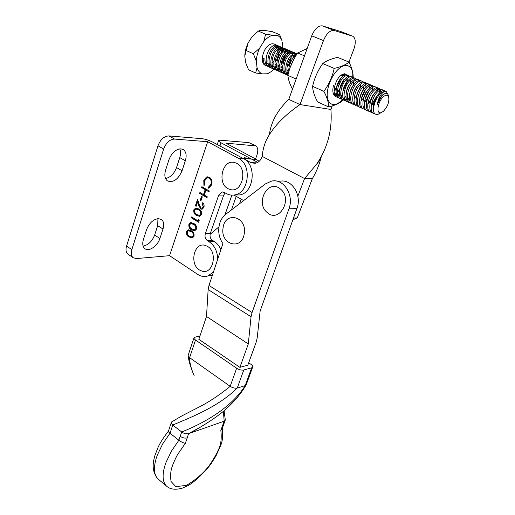 <?xml version="1.0" encoding="UTF-8"?>
<svg xmlns="http://www.w3.org/2000/svg" width="515" height="515" viewBox="0 0 515 515"><rect width="100%" height="100%" fill="white"/><g stroke="black" fill="none" stroke-linecap="round" stroke-linejoin="round"><path stroke-width="0.77" d="M158.337 218.611C153.097 219.442 149.15 223.182 146.505 229.832L143.421 239.462C142.192 243.73 142.681 246.801 144.889 248.668C148.912 252.022 157.635 246.003 159.895 238.451L162.985 229.033C164.298 224.604 163.776 221.418 161.427 219.474L158.337 218.611M180.926 148.841C175.673 149.215 171.656 152.91 168.869 159.933L165.592 170.195C164.169 175.248 164.8 178.827 167.491 180.932C173.304 182.889 178.158 179.497 182.059 170.768L185.336 160.751C186.855 155.511 186.185 151.796 183.321 149.601L180.926 148.841M191.586 229.909C189.462 228.853 188.574 226.986 188.908 224.315L190.608 222.602L193.756 223.523C195.906 224.527 196.82 226.368 196.498 229.046L194.786 230.784L191.928 229.89C189.803 228.834 188.915 226.973 189.25 224.295L188.908 224.315M200.972 208.079L201.848 208.247L203.174 206.901L202.234 203.657L202.53 202.794C203.966 203.85 204.429 205.388 203.914 207.397L202.131 209.238L200.734 208.974L198.764 205.453L197.625 201.893L196.118 206.335L195.372 205.884L197.567 199.389L199.337 204.919L200.972 208.079M200.264 200.11L201.52 196.408L202.279 196.859L201.017 200.56L200.264 200.11L201.803 196.576M201.584 187.531L201.88 186.662L209.309 190.994L209.006 191.87L205.949 190.08L204.255 195.05L207.3 196.846L207.004 197.715L199.614 193.357L199.904 192.488L203.496 194.606L205.189 189.636L201.584 187.531L202.163 186.829M209.547 177.327C211.871 179.033 212.566 181.538 211.646 184.84L208.62 188.194L208.433 187.17L210.893 184.338C211.646 181.634 211.079 179.581 209.199 178.177L207.474 177.804L204.558 180.765L204.616 184.956L203.914 185.464L203.792 180.334L206.457 177.051L209.547 177.327M128.248 254.339L127.926 254.114C125.975 252.44 125.525 249.756 126.574 246.054L131.84 249.646C130.778 253.367 131.216 256.052 133.153 257.719L136.398 258.562L169.557 255.678L207.674 141.715L238.503 158.343L243.473 158.626L212.747 142.121C209.058 140.273 205.504 139.134 202.08 138.696L168.888 135.915L174.585 139.069L207.674 141.715M169.557 255.678L197.811 274.45C201.075 276.561 204.429 277.064 207.886 275.963L213.442 272.049M217.736 259.135C217.433 251.339 214.601 245.578 209.245 241.831L207.384 240.666C205.247 238.973 204.558 236.623 205.337 233.623L218.727 195.076L221.959 191.947L224.263 192.372L226.188 193.479C228.84 194.985 231.628 195.475 234.544 194.947C248.99 193.209 252.208 164.703 238.503 158.343M196.524 215.405C194.38 214.375 193.479 212.508 193.82 209.805L195.629 208.034L198.726 208.942C200.895 209.92 201.822 211.768 201.494 214.472L199.685 216.268L196.865 215.399C194.715 214.362 193.82 212.495 194.161 209.798L193.82 209.805M198.14 220.954L198.636 219.499L199.196 220.517L198.597 222.268L191.342 217.794L191.625 216.944L198.14 220.954L198.842 219.873M189.14 237.087C187.029 236.018 186.147 234.158 186.475 231.493L188.123 229.819L191.297 230.746C193.434 231.763 194.348 233.598 194.026 236.263L192.359 237.975L189.481 237.061C187.37 235.999 186.482 234.138 186.816 231.48L186.475 231.493M234.808 194.895L239.507 194.947C253.901 193.222 257.127 164.948 243.473 158.626M220.896 249.64C219.319 246.022 217.105 243.299 214.253 241.477L212.399 240.318C210.268 238.638 209.586 236.308 210.358 233.327L223.735 195.076L225.152 192.88M208.498 275.892L212.283 275.531L208.498 275.892M143.112 246.054C148.281 245.063 152.125 241.381 154.648 235.014L157.693 225.628L157.944 218.637M165.515 178.473C170.439 177.482 174.115 173.845 176.536 167.568L179.774 157.59C180.823 154.204 180.823 151.294 179.761 148.874M131.84 249.646L163.654 149.035L157.976 145.809L126.574 246.054M157.976 145.809C160.455 139.462 164.092 136.166 168.888 135.915M174.585 139.069C169.802 139.34 166.158 142.661 163.654 149.035M208.942 188.091L208.433 187.17M208.775 187.177L210.893 184.338M211.234 184.344C211.987 181.641 211.42 179.587 209.534 178.19L209.199 178.177M209.534 178.19L208.054 177.791M204.178 185.278L204.133 180.34L203.792 180.334M204.133 180.34L206.457 177.051M206.798 177.057L207.963 176.806M209.064 191.702L205.949 190.08M207.062 197.548L199.614 193.357M199.955 193.357L200.187 192.655M205.189 189.636L205.53 189.642L203.496 194.606M205.53 189.642L201.925 187.537M201.075 200.386L200.599 200.11M201.809 208.26L203.174 206.901M203.515 206.895L202.234 203.657M202.569 203.65L202.801 202.987M201.951 209.264L200.734 208.974M201.075 208.968L197.625 201.893M196.176 206.161L195.372 205.884M195.713 205.878L197.734 199.904M194.161 209.798L196.241 207.996M199.376 216.313L196.865 215.399M199.254 215.322L201.069 214.034C201.249 211.929 200.483 210.513 198.777 209.792L196.382 208.974M200.728 214.04C200.908 211.935 200.148 210.519 198.436 209.798L195.9 209L194.554 210.287L195.108 213.081L196.814 214.555L199.44 215.296L201.069 214.034M198.661 222.081L191.342 217.794M191.683 217.781L191.902 217.118M189.25 224.295L191.207 222.544M194.503 230.836L191.928 229.89M194.361 229.851L196.086 228.596C196.26 226.51 195.507 225.094 193.814 224.36L191.374 223.523M195.745 228.609C195.919 226.523 195.166 225.113 193.473 224.373L190.911 223.555L189.636 224.798L190.19 227.578L191.876 229.066L194.528 229.819L196.086 228.596M186.816 231.48L188.722 229.748M192.089 238.027L189.481 237.061M191.934 237.048L193.614 235.806C193.788 233.726 193.035 232.317 191.355 231.57L188.902 230.72M193.273 235.825C193.453 233.746 192.7 232.336 191.02 231.589L188.439 230.765L187.203 231.988L187.75 234.756L189.43 236.25L192.089 237.016L193.614 235.806M259.154 161.35L256.348 159.367L225.898 143.17L255.781 145.88C257.976 147.541 258.363 150.599 256.934 155.067L255.549 158.942M231.441 209.927L236.25 196.382M224.862 215.019L231.885 195.153M256.348 159.367L251.584 159.096L221.025 142.784C219.049 141.696 218.251 140.923 218.624 140.453L220.362 140.228L248.957 142.623L254.384 145.449M255.498 145.732L248.957 142.623M244.58 153.11L246.473 154.114M239.501 203.747L241.142 199.17M292.906 219.744L297.239 217.942L312.283 178.776C315.985 172.544 318.772 166.004 320.652 159.167L321.321 156.56M257.764 162.373L251.552 159.077L244.528 157.699M297.239 217.942L293.505 218.09M297.844 196.228L304.571 178.557L312.283 178.776M251.552 159.077L243.441 158.607L250.889 162.586L254.977 163.352C258.215 162.785 260.564 160.641 262.038 156.914L262.225 156.399L304.571 178.557L316.616 164.182C327.707 147.773 332.471 129.529 330.9 109.463L300 104.577C283.469 116.036 272.19 128.01 266.158 140.505C263.944 145.578 262.631 150.876 262.225 156.399M243.627 200.586L233.913 195.05M352.402 36.069L340.84 31.563L322.448 25.892C318.315 25.428 314.736 28.743 311.723 35.844L288.786 99.376C277.546 110.133 271.09 121.765 269.429 134.28M348.951 62.045L353.863 49.137C356.045 42.597 355.685 38.29 352.781 36.217L334.216 30.501C330.121 30.057 326.542 33.417 323.472 40.576L300 104.577L288.786 99.376M330.9 109.463L332.233 105.961M219.828 222.995C221.057 219.313 223.021 216.422 225.712 214.317L265.392 183.907L271.688 181.074C283.617 178.267 294.348 195.172 288.96 208.794L252.047 312.547L208.981 285.477L222.905 243.601C218.695 237.383 217.671 230.514 219.828 222.995M279.774 181.261C291.632 178.493 302.273 195.166 296.91 208.601L260.133 311.009L257.178 338.085L256.213 342.057L247.831 365.18L239.893 367.356L248.294 343.956L251.056 316.744L252.047 312.547M239.893 367.356L198.835 339.295L206.509 316.461L208.144 289.584L208.981 285.477M248.294 343.956L206.509 316.461M167.562 486.958L166.557 486.154C164.755 484.467 163.648 481.969 163.229 478.654C162.849 475.042 163.384 470.8 164.832 465.921L166.042 462.348L171.469 451.05L178.872 440.235L170.008 433.237L162.65 443.949L157.287 455.17L156.103 458.73C154.693 463.59 154.197 467.826 154.616 471.437C154.996 474.656 156.077 477.122 157.867 478.828L158.633 479.484M201.732 426.349L188.722 433.611L224.173 421.186L223.401 411.26M222.274 428.377L220.838 430.437C221.791 438.49 220.941 444.992 218.296 449.943C216.525 454.14 213.397 459.502 208.916 466.03C203.058 473.53 195.533 479.999 186.333 485.445L175.776 486.578L171.096 481.538C170.298 476.871 170.478 472.422 171.637 468.206C172.673 464.659 174.611 460.165 177.456 454.719L185.368 443.306L187.235 437.905C184.949 438.452 182.613 437.917 180.224 436.295L181.698 431.988C202.279 423.819 230.791 408.64 245.192 385.626L251.693 367.794L252.608 367.24C253.084 366.416 252.53 365.444 250.953 364.324L248.694 362.805M243.775 370.008L237.254 388.053C235.072 388.484 232.709 387.911 230.186 386.327L236.662 368.238C239.218 369.802 241.587 370.388 243.775 370.008L251.693 367.794M246.299 384.518L245.192 385.626L237.254 388.053C217.227 407.822 188.226 418.283 172.776 425.036C171.444 423.929 171.012 422.924 171.495 422.004L181.898 415.882L198.063 407.565C208.897 402.106 219.602 395.031 230.186 386.327L189.61 357.674C189.591 362.824 191.117 368.843 194.181 375.75M187.235 437.905L188.561 433.662C186.282 434.126 183.997 433.572 181.698 431.988L172.776 425.036L170.008 433.237C168.714 432.207 168.205 431.448 168.482 430.952L171.295 422.583M225.28 419.564L225.107 420.523L224.173 421.186L220.838 430.437M199.994 335.851L194.097 337.48C193.698 338.201 194.174 339.044 195.52 340.009L189.61 357.674L188.091 355.434M195.52 340.009L236.662 368.238M185.368 443.306C183.385 442.977 181.222 441.96 178.872 440.235L180.224 436.295M206.09 245.777C218.862 250.29 213.216 276.684 200.901 270.652C188.496 266.004 193.73 240.254 206.09 245.777M235.123 162.746C248.751 166.403 242.617 194.548 229.497 189.243C216.287 185.406 221.952 157.989 235.123 162.746M280.424 189.031C293.293 198.925 279.072 223.684 267.24 212.541C254.835 202.859 268.244 178.319 280.424 189.031M244.245 233.61C242.082 251.017 220.059 244.728 223.066 227.991C224.836 210.822 247.219 216.313 244.245 233.61M334.1 91.039L336.224 89.417M336.379 88.413L334.1 90.447M337.377 92.417L339.54 90.724M339.713 89.681L337.383 91.812M336.739 80.771L335.439 83.745M338.098 87.177L341.052 80.449M342.745 75.731L340.64 75.602M349.054 62.09L337.653 57.397C331.274 58.762 326.31 60.822 322.757 63.57L334.222 68.405C340.788 66.931 345.726 64.826 349.054 62.09C351.887 67.954 353.271 73.124 353.206 77.591M352.666 77.456C354.03 64.961 344.812 61.092 336.244 71.437C329.574 79.091 325.635 92.346 327.778 99.427C330.868 106.483 336.108 106.296 343.499 98.861M339.507 95.043L338.6 95.545M336.971 96.028L335.387 95.803M339.437 94.457L338.059 95.082M336.662 95.32L334.814 94.76M346.357 74.772L343.499 74.051L341.992 74.624M344.136 75.39L342.99 74.578L343.415 74.327M322.757 63.57C317.845 70.497 314.459 78.087 312.599 86.34L323.896 91.355C328.847 84.492 332.291 76.838 334.222 68.405M312.599 86.34C312.811 90.988 314.485 96.189 317.62 101.938L328.692 106.972C328.66 102.582 327.064 97.374 323.896 91.355M343.164 100.193C339.971 103.077 335.143 105.337 328.692 106.972M307.146 48.519L297.67 52.987L304.494 55.865M297.67 52.987C292.945 59.811 289.681 67.272 287.885 75.37L296.131 79.027M287.885 75.37C288.258 79.535 289.784 84.145 292.462 89.198M218.933 226.845L210.101 234.338M269.564 72.776L267.15 73.8L271.502 71.521L274.077 69.242M279.664 34.692L282.098 41.026C281.1 38.194 279.491 36.327 277.27 35.432L279.664 34.692L272.416 31.705L265.624 30.604L259.611 30.585L258.311 31.106L252.086 36.642L248.005 43.144L244.786 56.064L245.61 62.508L248.533 69.77L255.633 72.995L257.049 67.652C258.112 70.986 259.921 73.066 262.476 73.883L267.15 73.8M383.302 111.395L381.016 112.688C375.725 114.478 377.804 101.088 383.63 96.55C385.993 94.715 387.653 94.786 388.613 96.762C389.507 101.745 387.737 106.624 383.302 111.395M388.587 96.633L388.194 94.902C387.171 92.855 385.4 92.932 382.883 95.127L380.843 97.56L377.328 104.384C377.991 100.103 379.439 96.543 381.667 93.691L384.39 91.252L386.134 91.406L387.666 94.052M381.016 112.688L378.081 114.279C376.426 114.71 375.152 114.272 374.257 112.972C371.74 109.032 375.796 97.174 381.164 92.958L384.39 91.252M378.081 114.279L380.92 112.746M270.433 67.51L269.3 67.117C263.873 64.954 265.927 50.914 271.997 46.511C273.877 45.043 275.583 44.651 277.122 45.333L277.765 45.758M265.54 65.444L265.135 65.263C259.991 63.165 262.45 49.421 268.856 45.172C270.89 43.743 272.725 43.408 274.347 44.161L277.122 45.333M267.536 66.223L266.403 65.83C264.304 64.69 263.216 62.231 263.152 58.446L264.916 59.09C264.948 62.946 266.023 65.45 268.154 66.602L268.585 66.802M273.954 65.849L273.407 66.178M269.937 67.085L268.959 66.924M374.257 112.972C373.349 111.452 373.053 109.251 373.375 106.373C374.302 100.792 376.471 96.202 379.883 92.603L380.025 92.475C381.873 90.788 383.45 90.241 384.75 90.82L386.134 91.406M374.991 113.789L373.568 113.409C368.682 111.523 371.946 96.659 377.907 91.573C379.761 89.893 381.338 89.346 382.645 89.932L383.418 90.595M372.603 112.985L372.21 112.811C370.234 111.665 369.474 108.942 369.931 104.629C370.852 99.241 372.963 94.773 376.259 91.239L376.529 90.988C378.377 89.307 379.954 88.76 381.267 89.353L382.645 89.932M371.457 112.264L370.137 111.89C365.232 109.985 368.45 95.146 374.418 90.086C376.272 88.413 377.856 87.872 379.169 88.464L379.935 89.114M369.178 111.465L368.785 111.285C366.757 110.107 365.998 107.307 366.5 102.891C367.42 97.689 369.467 93.357 372.641 89.887L373.047 89.501C374.894 87.833 376.484 87.293 377.804 87.885L379.169 88.464M368.038 110.744L366.725 110.371C361.8 108.465 364.974 93.653 370.948 88.612C372.802 86.945 374.392 86.411 375.712 87.003L376.478 87.647M365.779 109.953L365.38 109.779C363.3 108.556 362.541 105.678 363.094 101.146C364.008 96.151 365.991 91.953 369.043 88.554L369.583 88.033C371.437 86.365 373.027 85.831 374.353 86.43L375.712 87.003M364.633 109.244L363.333 108.865C358.382 106.946 361.517 92.159 367.498 87.144C369.358 85.484 370.948 84.949 372.281 85.548L373.04 86.185M362.393 108.446L361.994 108.272C359.863 107.011 359.103 104.056 359.715 99.408C360.616 94.612 362.534 90.55 365.457 87.235L366.139 86.565C367.993 84.911 369.59 84.383 370.922 84.981L372.281 85.548M361.253 107.744L359.953 107.365C354.99 105.44 358.08 90.679 364.066 85.683C365.927 84.029 367.523 83.507 368.862 84.106L369.615 84.73M359.026 106.953L358.627 106.779C356.438 105.472 355.678 102.434 356.348 97.663C357.249 93.08 359.097 89.166 361.891 85.928L362.715 85.11C364.569 83.456 366.171 82.934 367.51 83.539L368.862 84.106M357.886 106.257L356.599 105.878C351.61 103.933 354.661 89.198 360.655 84.228C362.509 82.587 364.111 82.065 365.457 82.67L366.216 83.282M355.672 105.466L355.273 105.285C353.026 103.933 352.273 100.811 353.007 95.919C353.902 91.548 355.672 87.788 358.331 84.64L359.309 83.662C361.163 82.014 362.766 81.499 364.118 82.104L365.463 82.67M354.539 104.77L353.258 104.391C348.249 102.446 351.262 87.737 357.256 82.786C359.116 81.145 360.725 80.63 362.077 81.241L362.83 81.846M352.344 103.985L351.938 103.805C349.634 102.401 348.887 99.189 349.691 94.174C350.573 90.022 352.266 86.417 354.784 83.372L355.917 82.22C357.777 80.585 359.386 80.07 360.745 80.675L362.077 81.241M351.211 103.296L349.93 102.916C344.908 100.959 347.882 86.275 353.882 81.351C355.743 79.716 357.352 79.207 358.717 79.819L359.464 80.411M349.028 102.517L348.623 102.337C346.26 100.869 345.514 97.567 346.395 92.43C347.265 88.496 348.88 85.059 351.249 82.123L352.55 80.784C354.41 79.156 356.019 78.647 357.391 79.259L358.717 79.819M347.895 101.835L346.627 101.449C341.587 99.485 344.516 84.827 350.522 79.922C352.382 78.293 353.998 77.791 355.369 78.402L356.11 78.988M349.691 100.58L348.23 101.133M347.38 101.268L346.209 101.191M345.732 101.049L345.327 100.869C342.893 99.344 342.16 95.945 343.125 90.672L347.728 80.894L349.196 79.355C351.056 77.733 352.672 77.231 354.05 77.849L355.369 78.402M344.606 100.373L343.338 99.987C338.278 98.011 341.175 83.379 347.181 78.499C349.041 76.877 350.664 76.381 352.041 76.999L352.781 77.578M346.376 99.157L344.928 99.685M344.084 99.813L342.919 99.736M342.449 99.595L342.044 99.414C339.546 97.818 338.819 94.316 339.881 88.902L344.213 79.69L345.861 77.939C347.722 76.323 349.344 75.827 350.728 76.445L352.041 76.999M341.329 98.919L340.067 98.539C334.988 96.55 337.846 81.943 343.859 77.083C345.719 75.473 347.342 74.978 348.732 75.596L349.466 76.168M339.185 98.146L338.78 97.966C336.205 96.292 335.497 92.681 336.662 87.125L340.705 78.518L342.546 76.529C344.406 74.92 346.035 74.424 347.425 75.048L348.732 75.596M338.065 97.477L336.816 97.09C331.718 95.101 334.531 80.514 340.55 75.679C342.417 74.07 344.039 73.581 345.436 74.205L346.17 74.772M335.941 96.704L335.529 96.524C332.877 94.766 332.188 91.026 333.469 85.316M290.363 66.931L294.129 58.723M288.812 71.74C288.612 65.463 290.615 60.294 294.825 56.225L296.151 55.311M288.097 74.475C285.078 69.943 288.136 59.212 292.977 55.433L297.078 53.875M287.93 75.184C283.565 71.958 286.198 59.128 291.773 54.925C293.64 53.418 295.327 53 296.833 53.663L297.129 53.792M287.904 75.306L286.971 74.965C281.628 72.84 283.874 58.659 289.939 54.139C291.812 52.639 293.499 52.221 294.998 52.891L295.668 53.348M286.224 74.63L285.793 74.437C280.443 72.312 282.671 58.15 288.735 53.631C290.608 52.131 292.295 51.712 293.801 52.382L294.998 52.891M285.149 74.031L283.99 73.639C278.628 71.514 280.842 57.352 286.907 52.852C288.78 51.358 290.473 50.94 291.979 51.616L292.649 52.066M283.244 73.31L282.812 73.117C277.45 70.986 279.645 56.85 285.716 52.343C287.589 50.85 289.276 50.438 290.795 51.114L291.979 51.616M282.181 72.712L281.023 72.319C275.647 70.188 277.83 56.051 283.894 51.571C285.774 50.077 287.467 49.672 288.979 50.348L289.642 50.792M285.838 70.864L285.007 71.379M281.679 72.267L280.669 72.119M280.282 71.991L279.851 71.797C274.476 69.66 276.639 55.549 282.709 51.069C284.583 49.582 286.276 49.17 287.795 49.846L288.979 50.348M279.22 71.405L278.068 71.012C272.68 68.868 274.83 54.757 280.9 50.296C282.774 48.809 284.473 48.404 285.992 49.08L286.649 49.524M282.851 69.596L282.085 70.066M278.718 70.961L277.72 70.806M277.34 70.684L276.903 70.491C271.514 68.347 273.645 54.262 279.716 49.794C281.589 48.313 283.289 47.908 284.814 48.584L285.992 49.08M276.278 70.098L275.132 69.705C269.731 67.555 271.849 53.47 277.92 49.028C279.793 47.547 281.493 47.148 283.018 47.824L283.675 48.262M279.87 68.341L279.182 68.765M275.776 69.667L274.785 69.506M274.405 69.383L273.974 69.19C268.572 67.04 270.665 52.974 276.742 48.526C278.615 47.052 280.315 46.653 281.847 47.328L283.018 47.824M273.349 68.798L272.21 68.405C266.789 66.255 268.882 52.189 274.952 47.766C276.825 46.292 278.531 45.893 280.063 46.575L280.714 47.007M276.903 67.092L276.285 67.465M272.853 68.373L271.862 68.212M271.489 68.089L271.057 67.896C265.637 65.74 267.703 51.693 273.78 47.271C275.654 45.796 277.36 45.404 278.898 46.086L280.063 46.575M380.405 89.919L380.823 91.799M379.652 98.635L377.888 102.53M378.274 88.219L379.034 89.333M379.433 90.93L379.452 93.041M376.948 88.438L377.386 90.267M376.414 96.678L371.257 105.607M373.15 94.824L372.609 96.389M371.437 98.989L367.774 104.249M371.392 85.303L372.158 86.378M372.603 88.033L372.654 89.88M369.879 93.041L369.519 94.161M367.659 98.301L364.311 102.897M367.974 83.855L368.746 84.911M369.21 86.591L369.274 88.323M368.946 90.885L364.749 100.206M366.603 91.303L366.345 92.172M364.008 97.387L363.506 98.204M364.581 82.419L365.354 83.456M365.708 84.473L365.914 86.778M365.631 89.217L361.26 98.97M363.333 89.61L363.146 90.299M360.069 87.949L359.927 88.503M356.895 95.294L354.397 98.5M347.316 80.05L347.065 81.75M294.194 52.62L294.966 53.367M293.138 52.594L293.769 53.695M294.149 54.97L294.329 56.656M291.175 51.339L291.947 52.086M292.378 52.755L292.893 54.133M293.099 55.337L293.067 58.015M288.181 50.071L288.947 50.805M289.379 51.468L289.9 52.82M289.469 59.856L287.737 63.982M287.138 50.039L287.776 51.107M288.091 52.034L288.381 53.94M285.194 48.809L285.96 49.537M286.392 50.187L286.919 51.519M287.138 52.672L287.177 55.182M282.78 65.675L280.9 67.568M284.164 48.771L284.801 49.82M285.123 50.734L285.419 52.594M285.4 54.333L282.123 63.422M282.226 47.554L282.993 48.268M283.424 48.912L283.952 50.219M284.183 51.346L284.248 53.785M283.797 56.573L281.467 62.154M279.761 64.523L277.92 66.345M281.203 47.509L281.84 48.545M282.168 49.44L282.478 51.262M276.703 65.102L275.3 66.223M279.272 46.305L280.031 47.013M280.469 47.644L281.003 48.925M281.242 50.032L281.325 52.401M280.945 55.015L278.39 61.169M276.761 63.364L274.952 65.122M278.255 46.253L278.892 47.277M279.227 48.153L279.548 49.936M279.568 51.571L276.561 60.532M275.474 44.992L276.175 45.938M276.568 46.736L277.031 48.301M277.212 49.652L277.083 52.749M273.935 60.822L271.952 63.21M253.354 53.708L259.631 48.159C257.59 52.524 256.476 56.862 256.303 61.176L253.354 53.708L246.119 50.534M263.757 41.593L265.624 34.157L272.564 35.258C269.519 36.076 266.583 38.187 263.757 41.593L259.631 48.159M265.624 34.157L258.311 31.106M256.303 61.176L257.049 67.652M262.476 73.883L255.633 72.995M275.641 67.465L276.735 65.727M282.909 47.779L282.426 42.108M277.27 35.432L272.564 35.258M282.735 51.049L282.947 49.073M248.005 43.144C245.99 47.464 244.921 51.77 244.786 56.064M377.328 104.384C379.388 97.934 382.027 94.335 385.246 93.576M373.304 107.049C373.69 101.301 375.673 96.698 379.259 93.247M369.841 105.408C370.234 99.775 372.184 95.249 375.693 91.825M378.86 90.788L379.529 90.975L380.225 92.294M366.397 103.772C366.796 98.256 368.708 93.807 372.139 90.421M377.019 90.556L375.66 89.34L376.761 90.775M376.24 96.968L371.315 105.131M362.972 102.144C363.371 96.749 365.251 92.372 368.611 89.018M372.957 95.127L372.274 97.058M371.714 98.307L367.832 103.753M359.567 100.522C359.972 95.243 361.813 90.949 365.096 87.627M369.667 93.357L369.268 94.625M367.839 97.818L364.633 102.124M356.174 98.906C356.592 93.749 358.395 89.533 361.594 86.25M363.609 97.811L361.408 100.541M352.807 97.29C353.226 92.262 354.996 88.123 358.118 84.878M363.435 86.295L363.448 87.653M360.577 95.893L360.114 96.601M349.46 95.687C349.885 90.775 351.616 86.72 354.655 83.52M360.101 86.365L359.657 88.934M357.043 94.799L356.65 95.378M346.125 94.084C346.556 89.301 348.249 85.329 351.211 82.168M349.344 97.914L347.471 98.7M342.81 92.488C343.248 87.833 344.908 83.945 347.78 80.829M353.419 81.782L353.187 85.503M350.084 92.507L349.801 92.9M346.003 96.517L344.149 97.264M339.514 90.897C339.958 86.372 341.58 82.574 344.368 79.497M350.02 83.501L349.962 83.842M342.681 95.121L340.846 95.835M339.675 95.899L338.51 95.545L337.57 94.438M336.237 89.314C336.688 84.917 338.265 81.209 340.975 78.177M346.82 78.827L346.859 81.364L347.271 80.456M339.379 93.73L337.563 94.412M336.398 94.464L335.265 94.11M339.874 88.921L339.353 89.565M335.889 88.941L336.276 88.007L334.106 90.138M289.327 65.675L291.722 59.946M286.372 64.04L288.522 58.884M294.953 55.079L295.655 55.607M283.45 62.373L285.323 57.873M290.402 53.785L291.921 53.792L292.617 54.3M293.254 55.221L293.775 57.204M288.754 69.184L286.939 70.497M280.559 60.654L282.117 56.92M287.351 52.517L288.915 52.517L289.597 53.006M290.795 57.777C290.505 60.841 289.295 63.744 287.145 66.487M282.864 69.673L281.666 69.911M280.224 69.757L278.222 68.263M277.727 58.839L278.879 56.077M284.686 50.998L286.585 51.712M287.235 52.594L287.795 54.493M282.696 66.738L280.933 67.961M279.877 68.392L278.712 68.617M277.25 68.444L275.248 66.931M275.042 56.721L275.531 55.549M281.679 49.73L283.591 50.431M284.254 51.3L284.827 53.154M284.898 54.957C284.679 58.227 283.398 61.298 281.055 64.175M279.69 65.521L277.946 66.699M276.909 67.117L275.77 67.323M273.729 66.905L272.287 65.598M278.679 48.474L280.617 49.157M281.28 50.007L281.872 51.822M275.293 47.509L277.649 47.882M278.325 48.719L278.93 50.496M279.046 52.189C278.898 55.646 277.559 58.871 275.036 61.858M271.012 64.581L269.931 64.755M268.418 64.549L266.255 62.225M379.529 90.975L380.488 92.069M373.864 102.743L371.238 105.762M373.697 94.02L373.51 94.779M370.8 100.786L367.762 104.365M370.349 92.365L370.208 93.003M367.015 90.743L366.905 91.264M363.777 85.96L363.693 89.134M360.178 97.251L359.876 97.657M360.41 84.46L360.32 87.911M356.702 96.028L356.438 96.363M348.732 100.077L347.503 98.912M354.738 80.655L355.71 80.861M349.357 98.307L347.522 98.938M353.728 81.486L353.766 84.66M346.022 96.897L344.226 97.496M343.003 97.47L340.859 95.919M350.412 80.018L350.503 83.063M342.7 95.494L340.949 96.06M339.707 96.022L338.889 95.726M347.116 78.557L347.252 81.492M336.43 94.58L334.286 92.964M288.394 73.297L287.093 71.662M294.071 56.901L293.453 55.073L295.777 55.53M288.574 72.602L287.769 72.705M286.231 72.441L285.896 72.287M292.275 53.933L292.732 54.23M288.735 69.667L286.971 70.819M282.915 70.973L281.068 68.939M289.276 52.659L289.707 52.936M291.187 57.268C291.02 60.802 289.636 64.098 287.042 67.162M282.909 69.924L281.808 70.085M280.237 69.795L278.074 67.581M284.312 51.255L286.694 51.648M287.428 52.459L288.085 54.21M279.928 68.637L278.853 68.785M277.263 68.482L275.1 66.235M281.293 50L283.701 50.367M284.441 51.165L285.11 52.878M285.265 54.493C285.175 58.201 283.746 61.639 280.971 64.8M276.954 67.356L275.911 67.491M274.302 67.175L272.139 64.89M278.287 48.751L280.714 49.092M281.46 49.878L282.149 51.558M271.154 65.772L269.191 63.557M277.405 47.625L277.746 47.824M278.499 48.597L279.201 50.238M278.37 57.146L274.971 62.437M271.057 64.806L270.066 64.922M209.245 241.831L214.253 241.477M207.384 240.666L212.399 240.318M205.337 233.623L210.358 233.327M218.727 195.076L223.735 195.076M179.774 157.59L185.336 160.751M176.536 167.568L182.059 170.768M154.648 235.014L159.895 238.451M157.693 225.628L162.985 229.033M199.105 205.453L198.764 205.453M198.777 209.792L198.436 209.798M193.814 224.36L193.473 224.373M191.355 231.57L191.02 231.589M219.937 145.983L221.025 142.784M352.382 36.063L340.84 31.563M334.216 30.501L322.448 25.892M323.472 40.576L311.723 35.844M250.889 162.586L256.728 162.888M296.91 208.601L288.96 208.794M251.056 316.744L208.144 289.584M207.886 275.963L212.322 275.422M221.959 191.947L223.156 191.953M234.544 194.947L239.507 194.947M133.153 257.719L127.926 254.114M182.87 149.35L183.321 149.601M161.047 219.229L161.427 219.474M207.249 176.832L207.59 176.838M201.848 208.247L202.183 208.24M195.629 208.034L195.964 208.028M199.44 215.296L199.781 215.283M190.608 222.602L190.949 222.589M194.528 229.819L194.87 229.806M188.123 229.819L188.464 229.799M192.089 237.016L192.43 236.997M218.521 140.756L217.24 144.535M245.436 153.386L245.764 153.567M316.616 164.182L320.652 159.167M292.938 219.654L293.338 219.641M166.557 486.154L157.944 478.899M246.028 385.143C240.872 393.737 234.415 401.5 226.658 408.427C218.766 416.011 201.384 427.193 188.567 433.662L188.567 433.662M224.07 410.693L225.306 419.886M192.777 372.236C192.185 370.794 189.636 363.963 188.934 360.455L188.155 356.026M225.113 420.523L221.984 429.182M200.747 426.948L190.267 433.07M193.949 337.93L188.232 355.073M252.608 367.24L246.112 385.04M166.628 486.218C170.246 489.405 175.467 490.048 182.278 488.162L188.522 485.362C195.52 481.016 202.859 474.09 210.538 464.575L215.978 455.936L220.632 445.507C222.461 441.812 223.059 435.967 222.416 427.991M157.867 478.828C150.271 469.699 153.908 459.695 154.976 455.312L157.925 447.683C159.669 443.57 163.158 438.053 168.392 431.119M341.136 75.196L342.095 74.585M388.613 96.762L388.194 94.902M269.3 67.117L268.154 66.602M266.403 65.83L265.135 65.263M373.568 113.409L372.21 112.811M370.137 111.89L368.785 111.285M366.725 110.371L365.38 109.779M363.333 108.865L361.994 108.272M359.953 107.365L358.627 106.779M356.599 105.878L355.273 105.285M353.258 104.391L351.938 103.805M349.93 102.916L348.623 102.337M346.627 101.449L345.327 100.869M343.338 99.987L342.044 99.414M340.067 98.539L338.78 97.966M336.816 97.09L335.529 96.524M286.971 74.965L285.793 74.437M283.99 73.639L282.812 73.117M281.023 72.319L279.851 71.797M278.068 71.012L276.903 70.491M275.132 69.705L273.974 69.19M272.21 68.405L271.057 67.896M345.436 74.205L344.136 73.658M282.098 41.026L282.027 40.672M294.934 55.073L295.295 55.221M285.928 51.249L286.282 51.391M282.954 49.987L283.308 50.129M279.999 48.732L280.347 48.874M343.975 79.349L343.589 80.147"/></g></svg>
